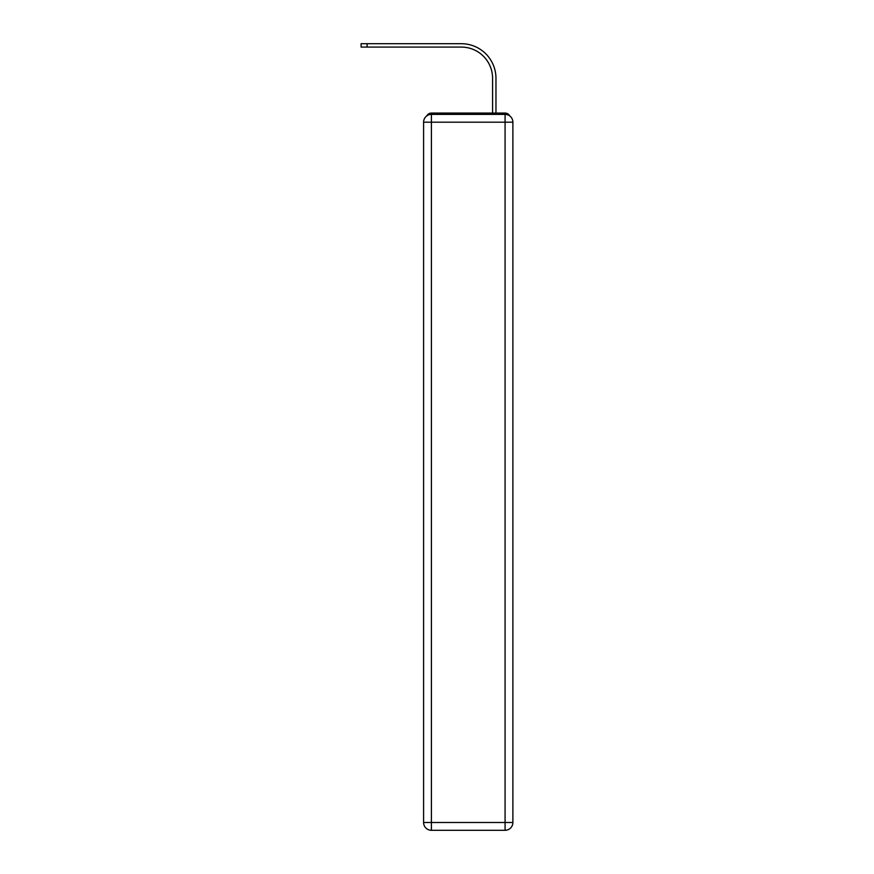 <?xml version="1.0" encoding="UTF-8"?>
<svg xmlns="http://www.w3.org/2000/svg" width="874" height="874" viewBox="0 0 874 874"><rect width="100%" height="100%" fill="white"/><g stroke="black" fill="none" stroke-linecap="round" stroke-linejoin="round"><path stroke-width="1.31" d="M509.706 115.903A5.211 5.211 0 0 0 505.074 113.074L431.406 113.074A5.211 5.211 0 0 0 426.774 115.903M431.406 113.074L447.936 113.074M488.544 113.074L492.586 113.074L492.586 78.321A31.246 31.246 0 0 0 461.341 47.087A31.246 31.246 0 0 1 492.586 78.321A31.246 31.246 0 0 0 461.341 47.087A31.246 31.246 0 0 1 492.586 78.321A31.246 31.246 0 0 0 461.341 47.087A31.246 31.246 0 0 1 492.586 78.321A31.246 31.246 0 0 0 461.341 47.087A31.246 31.246 0 0 1 492.586 78.321A31.246 31.246 0 0 0 461.341 47.087A31.246 31.246 0 0 1 492.586 78.321M495.962 113.074L495.962 78.321L495.962 113.074L495.962 78.321L495.962 113.074L495.962 78.321L495.962 113.074L495.962 78.321L495.962 113.074L495.962 78.321L495.962 113.074L505.074 113.074M431.406 114.385L505.074 114.385A7.811 7.811 0 0 1 512.885 122.196L512.885 822.489A7.811 7.811 0 0 1 505.074 830.3L431.406 830.3L431.406 822.489L505.074 822.489L505.074 122.196L431.406 122.196L431.406 822.489L423.595 822.489L423.595 122.196L431.406 122.196L431.406 114.385A7.811 7.811 0 0 0 423.595 122.196A7.811 7.811 0 0 1 431.406 114.385M423.595 822.489A7.811 7.811 0 0 0 431.406 830.3A7.811 7.811 0 0 1 423.595 822.489M361.115 43.7L367.102 43.7L367.102 47.087L361.115 47.087L361.115 43.7M495.962 78.321A34.621 34.621 0 0 0 461.341 43.7L367.102 43.7M367.102 47.087L461.341 47.087M505.074 830.3A7.811 7.811 0 0 0 512.885 822.489L505.074 822.489L505.074 830.3M512.885 122.196A7.811 7.811 0 0 0 505.074 114.385L505.074 122.196L512.885 122.196"/></g></svg>
